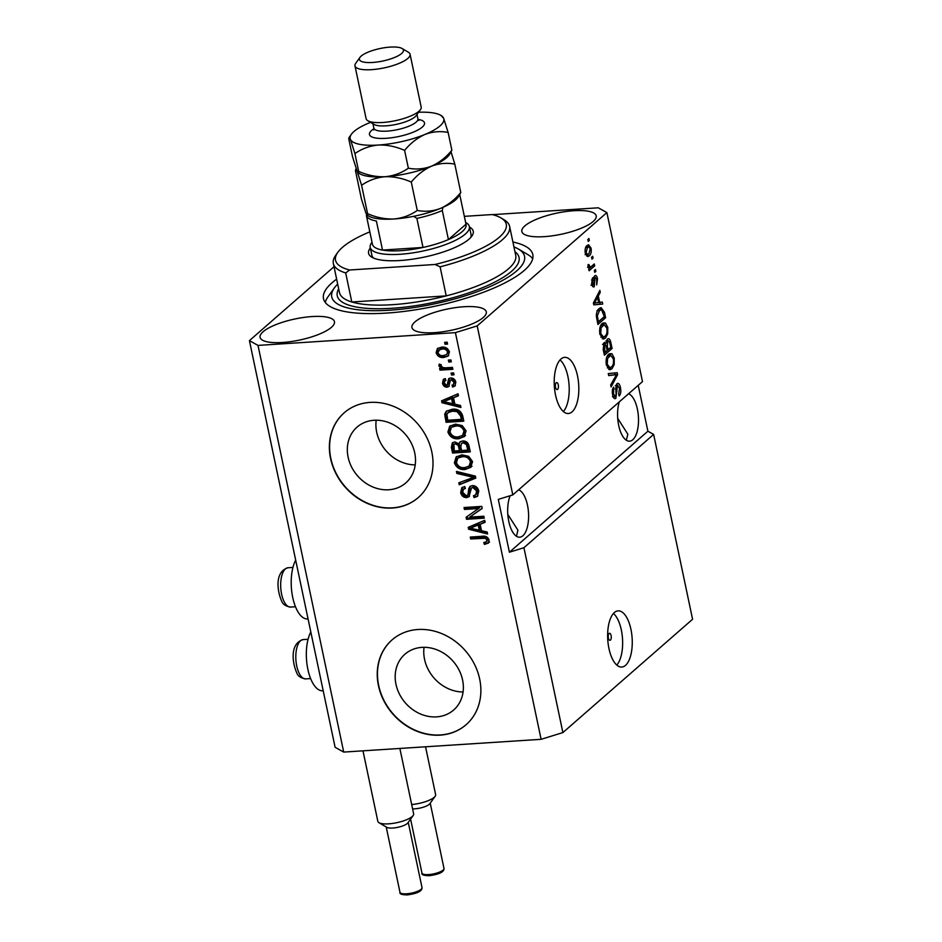 <?xml version="1.0" encoding="UTF-8"?>
<svg xmlns="http://www.w3.org/2000/svg" width="942" height="942" viewBox="0 0 942 942"><rect width="100%" height="100%" fill="white"/><g stroke="black" fill="none" stroke-linecap="round" stroke-linejoin="round"><path stroke-width="1.41" d="M608.367 637.993A3.521 1.531 86.3 0 0 609.969 640.313A3.521 1.531 86.3 0 0 611.111 635.603A3.521 1.531 86.3 0 0 609.521 633.283A3.521 1.531 86.3 0 0 608.367 637.993M608.956 648.555A28.142 12.211 86.3 0 0 621.755 667.042A28.142 12.211 86.3 0 0 630.94 629.35A28.142 12.211 86.3 0 0 618.129 610.863A28.142 12.211 86.3 0 0 608.956 648.555M616.81 665.064A28.142 12.211 86.3 0 0 621.32 629.974A28.142 12.211 86.3 0 0 613.466 613.454M555.533 387.256A3.521 1.531 86.3 0 0 557.134 389.564A3.521 1.531 86.3 0 0 558.276 384.854A3.521 1.531 86.3 0 0 556.675 382.546A3.521 1.531 86.3 0 0 555.533 387.256M555.533 395.039A28.142 12.211 86.3 0 0 568.332 413.526A28.142 12.211 86.3 0 0 577.505 375.834A28.142 12.211 86.3 0 0 564.705 357.348A28.142 12.211 86.3 0 0 555.533 395.039M563.375 411.548A28.142 12.211 86.3 0 0 567.896 376.459A28.142 12.211 86.3 0 0 560.043 359.938M436.593 716.874A37.044 31.675 -131.1 0 0 453.644 710.021A37.044 31.675 -131.1 0 0 459.095 670.127A37.044 31.675 -131.1 0 0 421.945 647.378A37.044 31.675 -131.1 0 0 404.907 654.231A37.044 31.675 -131.1 0 0 399.455 694.124A37.044 31.675 -131.1 0 0 436.593 716.874M388.74 489.769A37.044 31.675 -131.1 0 0 405.79 482.916A37.044 31.675 -131.1 0 0 411.242 443.023A37.044 31.675 -131.1 0 0 374.092 420.273A37.044 31.675 -131.1 0 0 357.042 427.126A37.044 31.675 -131.1 0 0 351.59 467.02A37.044 31.675 -131.1 0 0 388.74 489.769M392.319 508.032A56.296 48.136 -131.1 0 0 418.236 497.612A56.296 48.136 -131.1 0 0 426.514 436.982A56.296 48.136 -131.1 0 0 370.065 402.399A56.296 48.136 -131.1 0 0 344.16 412.82A56.296 48.136 -131.1 0 0 335.87 473.449A56.296 48.136 -131.1 0 0 392.319 508.032M344.266 412.726A56.296 48.136 -131.1 0 0 336.129 473.331A56.296 48.136 -131.1 0 0 392.543 507.832A56.296 48.136 -131.1 0 0 418.342 497.506M440.185 735.137A56.296 48.136 -131.1 0 0 466.09 724.716A56.296 48.136 -131.1 0 0 474.379 664.086A56.296 48.136 -131.1 0 0 417.918 629.503A56.296 48.136 -131.1 0 0 392.013 639.924A56.296 48.136 -131.1 0 0 383.735 700.554A56.296 48.136 -131.1 0 0 440.185 735.137M392.131 639.83A56.296 48.136 -131.1 0 0 383.995 700.436A56.296 48.136 -131.1 0 0 440.409 734.937A56.296 48.136 -131.1 0 0 466.196 724.622M510.187 495.704A23.927 10.374 86.3 0 0 508.798 521.479A23.927 10.374 86.3 0 0 519.678 537.199A23.927 10.374 86.3 0 0 527.485 505.159A23.927 10.374 86.3 0 0 518.665 489.781M516.44 536.257L517.923 530.205L507.809 514.403M619.306 401.857A23.927 10.374 86.3 0 0 618.706 425.466A23.927 10.374 86.3 0 0 629.586 441.174A23.927 10.374 86.3 0 0 637.393 409.146A23.927 10.374 86.3 0 0 628.573 393.768M626.348 440.244L627.831 434.191L617.716 418.378M434.286 332.667A37.998 10.798 -11.9 0 0 486.296 311.873A37.998 10.798 -11.9 0 0 463.959 306.739A37.998 10.798 -11.9 0 0 411.937 327.545A37.998 10.798 -11.9 0 0 434.286 332.667M544.193 236.654A37.998 10.798 -11.9 0 0 596.204 215.848A37.998 10.798 -11.9 0 0 573.866 210.725A37.998 10.798 -11.9 0 0 521.844 231.52A37.998 10.798 -11.9 0 0 544.193 236.654M282.435 342.488A37.998 10.798 -11.9 0 0 334.457 321.693A37.998 10.798 -11.9 0 0 312.108 316.559A37.998 10.798 -11.9 0 0 260.086 337.366A37.998 10.798 -11.9 0 0 282.435 342.488M310.813 631.976A32.652 14.165 86.3 0 0 307.763 668.82A32.652 14.165 86.3 0 0 322.729 690.78L323.2 690.745M336.635 279.15A106.952 30.38 -11.9 0 0 323.495 298.661A106.952 30.38 -11.9 0 0 386.385 313.097A106.952 30.38 -11.9 0 0 532.807 254.552A106.952 30.38 -11.9 0 0 512.907 242M334.021 266.716L249.418 340.627L335.117 747.3L343.712 752.081L541.108 739.317L562.892 732.57L523.929 547.714L653.63 434.415L647.896 431.224L638.229 385.325M562.892 732.57L692.582 619.271L653.63 434.415M606.883 212.586L642.491 381.604L512.801 494.903L477.194 325.897L606.883 212.586L598.288 207.805L492.595 214.646M616.975 383.712C618.505 382.782 619.659 384.065 620.448 387.574C621.167 391.554 620.731 394.368 619.153 396.029L618.647 394.192L619.518 388.186L617.41 385.608L615.868 398.325C614.455 399.231 613.372 398.054 612.63 394.804C611.959 391.224 612.324 388.669 613.725 387.115L613.513 393.956L615.479 396.394L616.127 395.11L615.738 388.163L616.975 383.712L617.775 383.335M615.361 385.549L617.893 385.384L615.95 385.702M614.29 398.431L615.868 398.325L615.079 398.702M612.5 396.759L615.479 396.394M608.273 373.597L617.198 372.702L617.611 374.68L611.087 386.938L610.663 384.96L616.527 374.575L608.697 375.599L608.273 373.597M614.243 358.101L614.184 364.613L611.935 368.781L609.933 369.782L606.342 364.99C605.682 359.62 606.483 356.041 608.756 354.227L611.911 353.686L614.243 358.101L613.16 358.172M607.767 327.369L607.708 333.88L605.459 338.06L603.457 339.061L599.866 334.257C599.206 328.899 600.019 325.308 602.279 323.495L605.435 322.965L607.767 327.369L606.683 327.439M599.665 302.453L602.303 302.052L602.727 304.054L593.79 304.867L593.401 302.994L599.842 290.371L600.266 292.361L598.311 295.988L599.665 302.453L598.617 302.523M587.82 239.48L588.915 238.514L589.327 240.434L588.22 241.399L587.82 239.48M587.019 245.568L588.585 244.779L591.07 248.146C591.541 252.044 590.928 254.611 589.256 255.847L587.773 256.601L585.276 253.21C584.794 249.371 585.382 246.816 587.019 245.568M591.564 257.237L592.659 256.283L593.071 258.202L591.965 259.156L591.564 257.237M591.376 266.492L594.284 263.96L594.685 265.88L589.091 270.766L588.679 268.847L589.574 268.07L588.102 266.668L588.02 264.596L588.974 264.62L590.163 267.151L591.376 266.492M587.537 267.328L590.163 267.151M594.343 270.448L595.438 269.483L595.85 271.402L594.755 272.368L594.343 270.448M594.755 275.77C595.956 274.97 596.875 275.959 597.511 278.738L596.675 284.896L596.686 279.303L595.297 277.572L594.873 278.455L594.225 286.745C593.13 287.416 592.294 286.45 591.729 283.883L592.412 278.102L592.518 283.118L593.707 284.931L594.755 275.77L595.462 275.441M593.071 277.596L593.825 277.666M590.964 285.19L593.707 284.931M599.088 308.658L601.149 307.622L604.47 312.285L605.612 317.737L597.923 324.46L596.345 316.182C596.474 312.297 597.393 309.777 599.088 308.658M607.449 339.155C608.979 338.001 610.122 339.214 610.887 342.782L612.088 348.469L604.399 355.193L603.186 349.458L604.058 342.7L606.095 343.347L607.449 339.155L608.426 338.696M604.058 342.7L604.752 342.37M469.728 517.134L483.835 516.228L484.235 518.147L466.525 519.289L466.09 517.24L478.571 508.539L464.453 509.445L464.041 507.526L481.762 506.384L482.198 508.433L469.728 517.134L482.163 508.268M472.378 485.577C475.792 485.695 477.924 487.532 478.772 491.065L477.417 496.375L474.085 497.635L473.449 495.728L475.686 494.844L476.664 491.029L472.837 487.485L471.459 488.015L469.01 496.717L466.643 497.623C463.476 497.553 461.474 495.869 460.662 492.572L461.851 487.685L464.759 486.555L465.395 488.462L463.417 489.263L462.722 492.372L466.278 495.704L467.95 494.986L468.751 488.698L469.952 486.484L472.378 485.577M468.61 494.409L467.715 495.209L469.057 494.02L469.846 487.732L468.751 488.698M456.446 471.436L475.38 476.11L475.804 478.1L459.249 484.777L458.836 482.799L473.543 477.347L456.858 473.437L456.446 471.436M470.929 467.22L465.242 469.481C460.026 470.046 456.399 467.809 454.374 462.757L456.175 456.929L461.945 454.856L468.704 456.328L472.554 461.592L470.647 467.479M464.453 436.487L458.766 438.76C453.549 439.325 449.923 437.076 447.897 432.025L449.699 426.196L455.469 424.124L462.228 425.596L466.078 430.859L464.171 436.747M454.868 404.2L460.497 405.472L460.921 407.474L441.963 402.717L441.562 400.845L458.036 393.791L458.46 395.781L453.502 397.736L454.868 404.2M444.624 342.335L447.156 342.17L447.568 344.089L445.036 344.254L444.624 342.335M343.712 752.081L258.014 345.408L455.41 332.632L477.194 325.897M541.108 739.317L455.41 332.632M441.539 347.162C445.33 346.656 447.956 348.234 449.44 351.884L448.145 356.052L443.847 357.477C440.114 357.925 437.535 356.347 436.087 352.744L437.394 348.552L441.539 347.162M448.368 360.103L450.9 359.938L451.3 361.858L448.781 362.022L448.368 360.103M445.79 367.816L452.466 367.38L452.878 369.299L439.985 370.135L439.584 368.216L441.645 368.075L438.878 365.955L439.184 364.107L441.174 364.707L441.221 366.014L443.081 367.639L445.79 367.816M451.1 373.067L453.632 372.902L454.032 374.822L451.512 374.987L451.1 373.067M450.723 377.954C453.432 377.989 455.139 379.414 455.834 382.228L454.915 386.043L452.655 387.08L452.019 385.172L453.408 384.56L453.962 382.216L451.442 379.862L450.37 380.368L448.804 386.538L447.073 387.197C444.612 387.103 443.081 385.761 442.505 383.17L443.341 379.379L445.26 378.554L445.896 380.462L444.789 380.945L444.33 382.982L446.414 385.29L447.356 384.619L448.663 378.696L450.723 377.954M453.408 384.56L455.068 381.263L452.537 378.896L450.37 380.368M446.414 385.29L448.451 383.653L449.299 378.284M452.219 409.252C457.388 408.581 460.873 410.736 462.652 415.705L463.805 421.156L446.084 422.299L444.695 414.127L446.249 411.265L452.219 409.252M462.699 440.938C466.172 440.868 468.292 442.622 469.081 446.19L470.282 451.889L452.56 453.031L451.359 447.297L452.325 442.893L454.739 441.939L458.884 443.764L459.908 441.939L462.699 440.938M481.527 530.723L487.155 531.995L487.579 533.984L468.621 529.227L468.221 527.355L484.694 520.302L485.118 522.304L480.161 524.258L481.527 530.723M488.451 543.039L484.412 544.417L483.776 542.51L486.531 541.721L487.002 540.119L485.26 538.282L470.67 538.977L470.27 537.058L482.292 536.281C485.566 535.692 487.826 536.952 489.098 540.072L488.262 543.216M512.801 494.903L498.283 499.401L509.41 552.212L523.929 547.714M249.418 340.627L258.014 345.408M447.379 343.218L445.036 344.254M446.131 343.3L445.907 342.252M448.651 355.523L443.847 357.477M444.954 356.512C441.221 356.971 438.631 355.393 437.194 351.778L436.087 352.744M437.194 351.778L437.995 348.116M446.743 354.51L448.686 350.989C447.521 348.681 445.684 347.716 443.176 348.116L439.902 349.141L437.948 352.673C439.102 354.981 440.938 355.946 443.435 355.558L446.743 354.51L447.591 351.955C446.414 349.635 444.577 348.681 442.069 349.07L438.807 350.106M443.176 348.116L442.069 349.07M448.686 350.989L447.591 351.955M451.124 360.986L448.781 362.022M449.876 361.057L449.652 360.021M452.69 368.428L441.091 369.17L439.985 370.135M441.091 369.17L440.868 368.134M442.399 367.415L441.645 368.075M441.468 366.615L439.973 365.001L438.878 365.955M439.973 365.001L439.926 364.33M453.856 373.939L451.512 374.987M452.607 374.021L452.384 372.985M455.386 385.525L452.655 387.08M453.75 386.114L453.279 384.666M455.068 381.263L453.962 382.216M452.537 378.896L451.465 379.414L452.537 378.896M449.287 385.973L447.073 387.197M448.18 386.232C445.707 386.138 444.188 384.795 443.6 382.216L442.505 383.17M443.6 382.216L443.965 378.978M447.509 384.336L448.451 383.653M460.638 406.167L443.058 401.751L441.963 402.717M443.058 401.751L442.764 400.326M458.354 395.299L453.502 397.736M452.666 403.706L453.761 402.74L452.666 397.548L443.6 401.657L452.666 403.706L451.571 398.513L443.6 401.657M452.666 397.548L451.571 398.513M463.617 420.273L447.191 421.345L446.084 422.299M447.191 421.345L445.79 413.173L444.695 414.127M445.79 413.173L446.838 410.806M461.321 419.367L462.428 418.413L461.733 415.116L458.177 410.665L453.691 410.217L449.004 411.725L446.873 414.362L447.756 420.25L461.321 419.367L460.626 416.07L457.082 411.63L452.596 411.171L447.909 412.678M453.691 410.217L452.596 411.171M458.177 410.665L457.082 411.63M461.733 415.116L460.626 416.07M465.548 435.534L458.766 438.76M459.873 437.795C454.645 438.36 451.03 436.122 449.004 431.071L447.897 432.025M449.004 431.071L450.3 425.737M453.078 426.149L451.289 427.609L449.97 431.883C451.559 435.746 454.374 437.394 458.389 436.841L462.604 435.381L464.017 431.012C462.463 427.232 459.731 425.584 455.822 426.055L451.983 427.115L453.078 426.149L456.917 425.089L455.822 426.055M462.604 435.381L463.711 434.427L465.113 430.047C463.57 426.279 460.838 424.63 456.917 425.089M465.113 430.047L464.017 431.012M470.093 451.006L453.655 452.066L452.56 453.031M453.655 452.066L452.454 446.343L452.914 442.469M460.52 441.504L458.884 443.764L459.331 444.4L456.54 442.881L453.879 444.4L454.232 450.971L459.519 450.629L458.236 445.366L455.433 443.835L453.879 444.4M467.797 450.099L468.904 449.134L467.479 443.482L464.218 441.892L461.38 443.482L460.85 446.955L461.592 450.5L467.797 450.099L466.384 444.436L463.123 442.858L461.38 443.482M459.519 450.629L460.614 449.675L459.908 446.284L459.331 444.4L458.236 445.366M456.54 442.881L455.433 443.835M464.218 441.892L463.123 442.858M467.479 443.482L466.384 444.436M468.103 445.33L466.997 446.284M472.024 466.266L465.242 469.481M466.349 468.527C461.121 469.092 457.494 466.843 455.481 461.792L454.374 462.757M455.481 461.792L456.776 456.458M459.555 456.882L457.765 458.33L456.446 462.604C458.036 466.467 460.838 468.127 464.865 467.562L469.081 466.113L470.494 461.745C468.939 457.965 466.208 456.317 462.298 456.776L458.46 457.847L459.555 456.882L463.393 455.822L462.298 456.776M469.081 466.113L470.188 465.16L471.589 460.779C470.046 457.011 467.314 455.351 463.393 455.822M471.589 460.779L470.494 461.745M475.698 477.629L459.249 484.777M460.355 483.811L460.037 482.351M456.858 473.437L457.965 472.472L474.638 476.381L473.543 477.347M457.965 472.472L457.812 471.777M477.924 495.845L474.085 497.635M475.192 496.67L474.756 495.374M475.686 494.844L476.782 493.879L477.759 490.064L476.664 491.029M477.759 490.064L473.944 486.531L472.837 487.485M473.944 486.531L471.459 488.015M469.505 496.187L466.643 497.623M467.75 496.67C464.571 496.587 462.581 494.903 461.757 491.618L460.662 492.572M461.757 491.618L462.463 487.25M465.195 487.862L463.417 489.263M469.846 487.732L470.553 486.06M484.058 517.264L467.621 518.324L466.525 519.289M467.621 518.324L467.232 516.452M464.453 509.445L465.548 508.492L479.666 507.573L478.571 508.539M465.548 508.492L465.324 507.444M487.308 532.677L469.717 528.274L468.621 529.227M469.717 528.274L469.422 526.849M485.012 521.809L480.161 524.258M479.325 530.216L480.42 529.263L479.325 524.07L470.27 528.168L479.325 530.216L478.23 525.024L470.27 528.168M479.325 524.07L478.23 525.024M489.546 542.074L484.412 544.417M485.507 543.452L485.13 542.298M486.531 541.721L488.109 539.154L487.002 540.119M488.109 539.154L486.366 537.329L485.26 538.282M486.366 537.329L471.777 538.012L470.67 538.977M471.777 538.012L471.553 536.975M308.069 618.918L307.598 618.953A32.652 14.165 -93.7 0 1 292.632 596.992A32.652 14.165 -93.7 0 1 295.682 560.149M588.043 240.516L589.327 240.434M590.092 248.217L591.07 248.146M587.938 254.481L586.725 256.012L589.256 255.847M587.219 245.415L588.114 246.875M585.159 252.621L586.077 252.562L587.678 254.528L588.844 253.928L590.257 248.806L588.668 246.839L585.853 247.051M585.618 247.569L587.478 247.44L586.077 252.562M588.668 246.839L587.478 247.44M591.788 258.285L593.071 258.202M592.118 265.856L594.685 265.88M592.153 266.044L588.726 269.047M588.02 264.678L588.974 264.62M588.02 266.08L589.15 266.009M588.303 267.269L589.998 267.163M594.567 271.484L595.85 271.402M596.569 278.797L597.511 278.738M593.754 278.526L594.873 278.455M592.506 285.096L592.33 285.826M591.564 280.021L592.918 279.939M591.6 283.177L592.518 283.118M594.167 276.536L594.602 277.501M599.818 302.429L600.195 304.219L602.727 304.054M600.195 304.219L593.778 304.808M598.782 292.467L600.266 292.361M596.934 296.082L598.311 295.988M596.027 302.818L598.641 302.606L597.546 297.413L594.39 303.23L596.027 302.818M593.46 303.289L594.39 303.23M596.204 297.495L597.546 297.413M603.398 312.355L604.47 312.285M603.045 317.713L605.612 317.737M603.08 317.901L597.558 322.729M599.854 308.081L601.102 309.694M596.957 310.742L601.526 309.671L599.489 310.577L597.334 315.758L598.417 321.752L604.305 316.606L601.526 309.671M597.358 321.823L598.417 321.752M596.686 318.573L597.734 318.514M596.333 315.829L597.334 315.758M597.452 310.719L599.489 310.577M606.53 333.951L607.708 333.88M604.093 336.789L602.927 338.213L605.459 338.06M602.927 338.213L602.244 338.731M602.821 323.071L605.435 322.965M602.904 323.13L604.234 324.649L601.09 327.757L600.76 333.456L603.351 337L605.07 336.129C606.742 334.799 607.343 332.149 606.86 328.169L604.246 324.649L601.02 325.002M599.724 333.527L600.76 333.456M599.889 327.84L601.09 327.757M600.702 325.555L602.656 325.437M609.521 348.434L612.088 348.469M609.556 348.634L604.034 353.462M603.504 343.406L606.095 343.347M607.119 339.497L607.79 340.827M604.47 343.453L604.481 344.301M604.894 352.485L607.19 350.471L606 345.255L604.587 344.501L604.894 352.485L603.834 352.555M603.057 344.607L605.094 344.254L602.562 344.419M608.085 349.694L610.781 347.327L609.498 341.746L607.861 341.075L607.343 346.15L608.085 349.694L607.037 349.753M606.318 341.169L608.461 340.78L605.93 340.945M613.007 364.684L614.184 364.613M610.569 367.521L609.403 368.946L611.935 368.781M609.403 368.946L608.72 369.464M609.297 353.803L611.911 353.686M609.38 353.851L610.71 355.37L607.566 358.49L607.237 364.189L609.827 367.733L611.546 366.85C613.218 365.531 613.819 362.882 613.336 358.902L610.722 355.37L607.496 355.723M606.201 364.248L607.237 364.189M606.365 358.561L607.566 358.49M607.178 356.288L609.133 356.158M614.679 372.95L615.044 374.68M616.421 374.763L617.611 374.68M608.662 375.458L616.527 374.575M619.389 387.645L620.448 387.574M614.314 396.641L613.807 397.924M612.63 389.058L614.231 388.952M612.477 394.027L613.513 393.956M616.551 384.206L617.245 385.431M509.41 552.212L647.896 431.224M376.188 420.203A37.044 31.675 -131.1 0 0 415.222 464.877M424.053 647.307A37.044 31.675 -131.1 0 0 463.075 691.981M469.493 227.069A53.482 15.19 168.1 0 1 471.824 236.148A53.482 15.19 168.1 0 1 400.032 260.522A53.482 15.19 168.1 0 1 371.866 257.213A53.482 15.19 168.1 0 1 370.336 247.97M470.564 237.667A50.668 14.389 -11.9 0 0 471.047 234.476L469.375 226.551A50.668 14.389 168.1 0 1 400.02 254.281A50.668 14.389 168.1 0 1 370.23 247.44A50.668 14.389 168.1 0 1 371.572 242.8L372.008 242.2M392.425 304.69A90.067 25.587 -11.9 0 0 446.225 295.882L440.102 266.833A90.067 25.587 168.1 0 0 509.61 226.339L515.721 255.388A90.067 25.587 -11.9 0 1 446.225 295.882L351.802 301.982A90.067 25.587 -11.9 0 0 392.425 304.69M337.683 284.084A98.51 27.977 -11.9 0 0 334.375 287.899A98.51 27.977 -11.9 0 0 389.682 310.212A98.51 27.977 -11.9 0 0 494.738 284.425A98.51 27.977 -11.9 0 0 518.512 249.1A98.51 27.977 -11.9 0 0 513.943 246.945M325.261 302.429A106.952 30.38 168.1 0 1 328.004 296.789L334.375 287.899M333.338 263.489A90.067 25.587 168.1 0 0 345.69 272.933L351.802 301.982A90.067 25.587 -11.9 0 1 339.461 292.538L333.338 263.489A90.067 25.587 168.1 0 1 335.729 255.247L337.848 252.279A87.253 24.786 -11.9 0 0 349.612 270.001L435.063 264.478A87.253 24.786 -11.9 0 0 500.944 217.908A87.253 24.786 -11.9 0 0 492.219 214.552L464.347 216.354M500.944 217.908L504.088 219.769A90.067 25.587 168.1 0 1 509.61 226.339M369.829 231.862A87.253 24.786 -11.9 0 0 337.848 252.279M345.69 272.933L349.612 270.001M435.063 264.478L440.102 266.833M518.512 249.1L527.92 254.658A106.952 30.38 168.1 0 1 532.713 258.709M370.23 247.44L371.902 255.364A50.668 14.389 -11.9 0 0 373.633 258.096M442.928 207.37L442.293 210.537A47.854 13.588 168.1 0 1 416.882 218.403L423.005 247.452L382.511 250.066L376.388 221.017A47.854 13.588 168.1 0 1 366.367 215.447L372.49 244.496A47.854 13.588 -11.9 0 0 382.511 250.066A47.854 13.588 -11.9 0 0 400.562 250.678A47.854 13.588 -11.9 0 0 423.005 247.452A47.854 13.588 -11.9 0 0 448.416 239.586L465.996 224.22L459.79 194.841M442.293 210.537L448.416 239.586A47.854 13.588 -11.9 0 0 465.996 224.22M465.631 222.465L466.278 222.842A50.668 14.389 168.1 0 1 469.375 226.551M416.882 218.403L413.656 216.319M354.969 65.869L366.108 118.68A28.142 7.995 -11.9 0 0 367.827 120.741L374.104 124.45A22.514 6.394 -11.9 0 0 385.973 125.839A22.514 6.394 -11.9 0 0 416.199 115.583L420.438 109.649A28.142 7.995 -11.9 0 0 421.192 107.07L410.064 54.259A28.142 7.995 168.1 0 1 371.525 69.661A28.142 7.995 168.1 0 1 354.969 65.869A28.142 7.995 168.1 0 1 355.723 63.291L359.974 57.368A22.514 6.394 -11.9 0 0 372.608 62.466A22.514 6.394 -11.9 0 0 396.617 56.567A22.514 6.394 -11.9 0 0 402.057 48.489A22.514 6.394 -11.9 0 0 390.2 47.1A22.514 6.394 -11.9 0 0 359.974 57.368M367.827 120.741A28.142 7.995 -11.9 0 0 382.652 122.484A28.142 7.995 -11.9 0 0 420.438 109.649M356.17 168.606L355.452 170.573L361.422 198.939L365.967 213.233L367.015 215.047L367.58 213.646L361.598 185.291C368.475 180.428 376.258 177.579 384.984 176.731C393.838 176.448 402.599 178.226 411.277 182.077L417.259 210.431C410.394 215.294 402.599 218.144 393.886 218.991C385.031 219.274 376.258 217.496 367.58 213.646M355.711 169.242L357.065 170.985L361.598 185.291M411.277 182.077C417.141 174.941 423.912 169.642 431.577 166.169C439.278 163.284 447.026 162.613 454.809 164.144L460.779 192.509C454.927 199.633 448.157 204.944 440.479 208.417C432.79 211.302 425.042 211.974 417.259 210.431M454.809 164.144L451.159 152.215M367.015 215.047L368.675 216.024A47.854 13.588 168.1 0 0 393.886 218.991A47.854 13.588 -11.9 0 0 440.479 208.417A47.854 13.588 -11.9 0 0 458.118 197.184L460.779 192.509M431.577 166.169A47.854 13.588 -11.9 0 0 449.216 154.924L451.877 150.249C446.013 157.385 439.255 162.695 431.577 166.169C423.876 169.042 416.14 169.725 408.357 168.182C401.492 173.034 393.697 175.883 384.984 176.731A47.854 13.588 -11.9 0 0 431.577 166.169M358.113 172.786L359.773 173.775A47.854 13.588 -11.9 0 0 384.984 176.731C376.164 177.025 367.392 175.247 358.678 171.397L358.113 172.786L357.065 170.985L352.52 156.678L348.775 138.886L349.035 137.556L350.389 139.298A47.854 13.588 -11.9 0 0 378.307 145.044A47.854 13.588 -11.9 0 0 424.901 134.471A47.854 13.588 -11.9 0 0 443.588 118.15A47.854 13.588 -11.9 0 0 440.88 115.36A47.854 13.588 -11.9 0 0 418.578 112.251M370.583 122.366A47.854 13.588 -11.9 0 0 369.064 122.966A47.854 13.588 -11.9 0 0 351.437 134.211A47.854 13.588 -11.9 0 0 350.389 139.298L354.922 153.593C361.787 148.742 369.582 145.892 378.307 145.044C387.127 144.762 395.887 146.54 404.601 150.39C410.465 143.255 417.235 137.944 424.901 134.471C432.602 131.586 440.338 130.914 448.133 132.457L443.588 118.15L440.88 115.36M448.133 132.457L451.877 150.249M404.601 150.39L408.357 168.182M354.922 153.593L358.678 171.397M402.057 48.489L408.333 52.199A28.142 7.995 168.1 0 1 410.064 54.259M413.161 815.501L407.851 822.908A11.257 3.203 168.1 0 1 392.743 828.03A11.257 3.203 168.1 0 1 386.809 827.335L378.967 822.707A18.298 5.193 -11.9 0 0 388.599 823.838A18.298 5.193 -11.9 0 0 413.161 815.501A18.298 5.193 -11.9 0 0 413.644 813.817L399.867 748.454M362.976 750.833L377.848 821.365A18.298 5.193 -11.9 0 0 378.967 822.707M411.689 804.55A18.298 5.193 -11.9 0 0 435.145 796.296L429.835 803.703A11.257 3.203 168.1 0 1 414.727 808.837A11.257 3.203 168.1 0 1 412.608 808.884M435.145 796.296A18.298 5.193 -11.9 0 0 435.628 794.612L425.548 746.782M448.733 381.451L447.638 382.417M448.121 399.408L447.026 400.374M446.084 416.128L444.989 417.094M452.454 446.343L451.359 447.297M459.908 446.284L458.801 447.238M471.683 475.757L470.576 476.711M469.611 491.006L468.515 491.971M474.792 525.93L473.685 526.884M483.941 537.223L482.834 538.188M593.849 280.61L594.955 280.539M594.473 300.887L595.756 300.804M609.827 342.841L610.887 342.782M603.174 349.411L604.222 349.341M606.283 346.22L607.343 346.15M612.606 374.998L615.138 374.834M616.009 391.554L616.928 391.495M299.709 674.307A19.7 8.549 86.3 0 0 305.703 678.899C300.887 678.099 297.943 676.156 296.871 673.094C292.303 663.156 289.583 643.574 303.159 639.583A19.7 8.549 86.3 0 0 296 652.771A19.7 8.549 86.3 0 0 299.709 674.307M284.578 602.48A19.7 8.549 86.3 0 0 290.56 607.072C285.744 606.271 282.812 604.328 281.74 601.267C277.172 591.329 274.452 571.735 288.017 567.755A19.7 8.549 86.3 0 0 280.869 580.943A19.7 8.549 86.3 0 0 284.578 602.48M514.956 251.726A92.881 26.376 168.1 0 1 489.133 284.825A92.881 26.376 168.1 0 1 391.884 308.293A92.881 26.376 168.1 0 1 338.684 288.876M418.095 119.399A28.142 7.995 168.1 0 1 419.108 129.325A28.142 7.995 168.1 0 1 385.996 138.321A28.142 7.995 168.1 0 1 373.915 128.713M372.926 123.755L373.844 128.088A22.514 6.394 -11.9 0 0 387.08 131.126A22.514 6.394 -11.9 0 0 417.907 118.798L418.837 120.435L417.777 120.034M422.016 887.623C422.24 891.097 417.353 893.522 407.368 894.9C401.787 894.829 399.326 893.958 399.973 892.274A11.257 3.203 -11.9 0 0 406.603 893.793A11.257 3.203 -11.9 0 0 422.016 887.623L408.251 822.342M443.988 868.43C444.212 871.892 439.337 874.317 429.352 875.695C423.77 875.624 421.31 874.753 421.957 873.069A11.257 3.203 -11.9 0 0 428.575 874.588A11.257 3.203 -11.9 0 0 443.988 868.43L430.235 803.149M450.559 380.168L451.654 379.202M444.789 380.945L445.884 379.979M447.061 385.043L448.157 384.077M587.678 254.528L585.147 254.693M603.351 337L600.819 337.165M609.827 367.733L607.296 367.898M310.625 678.581L305.703 678.899M308.081 639.265L303.159 639.583M295.482 606.754L290.56 607.072M292.938 567.437L288.017 567.755M351.437 134.211L349.035 137.556M416.988 114.465L417.907 118.798M374.457 129.16L373.644 129.961L373.844 128.088M399.973 892.274L386.22 826.994M421.957 873.069L410.582 819.093"/></g></svg>

